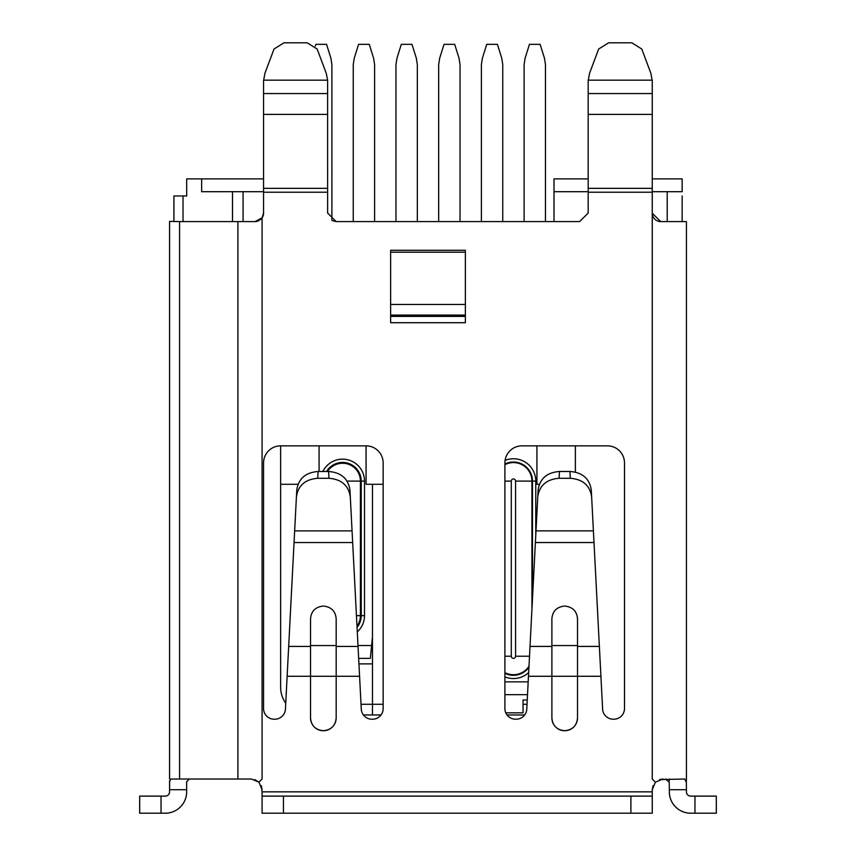 <?xml version="1.0" encoding="UTF-8"?>
<svg xmlns="http://www.w3.org/2000/svg" width="856" height="856" viewBox="0 0 856 856"><rect width="100%" height="100%" fill="white"/><g stroke="black" fill="none" stroke-linecap="round" stroke-linejoin="round"><path stroke-width="1.28" d="M684.714 779.024L686.287 782.159L686.426 779.024L686.287 782.159L684.714 779.024L659.591 779.559L662.929 779.024L655.386 782.159L652.251 789.703L653.053 785.658M660.714 221.597L667.209 221.597L667.209 191.701L652.251 191.701M669.338 779.024L669.05 782.159L665.593 779.024L669.05 782.159L669.338 779.024M652.251 213.144A8.539 8.539 0 0 0 660.779 221.597L686.426 221.597L686.426 779.024L686.426 221.597M669.199 782.159L669.338 789.703L669.199 782.159M669.338 791.843L669.338 789.703L686.426 789.703L686.352 782.159L686.426 791.843A4.269 4.269 0 0 0 690.696 796.112L716.322 796.112L716.322 813.2L690.696 813.2A21.357 21.357 0 0 1 669.338 791.843M660.757 221.597L652.251 213.24M641.775 49.038L650.892 73.349L652.251 80.849L652.251 779.024L655.386 782.159M653.042 785.68L652.251 789.703L652.251 813.2L262.086 813.2L262.086 796.112L283.443 796.112L283.443 813.2M315.318 46.117L315.875 44.33L326.553 44.33L330.919 58.304L331.893 64.671L331.893 220.463L336.162 221.597L579.64 221.597L588.179 213.058L588.179 80.849L589.538 73.349L588.179 80.849M521.978 445.848A17.088 17.088 0 0 0 504.89 462.935L504.89 708.533A10.679 10.679 0 0 0 515.569 719.211L516.115 719.211A10.679 10.679 0 0 0 526.772 709.089L538.103 490.124C539.762 478.686 546.877 472.469 559.439 471.474L569.946 471.474C582.519 472.469 589.624 478.686 591.293 490.124L602.613 709.089A10.679 10.679 0 0 0 613.281 719.211L613.816 719.211A10.679 10.679 0 0 0 624.495 708.533L624.495 462.935A17.088 17.088 0 0 0 607.407 445.848L521.978 445.848M528.473 676.272L551.885 676.272L551.885 717.927C552.548 725.653 556.817 729.922 564.692 730.735C572.568 729.922 576.848 725.653 577.511 717.927A12.819 12.819 180 0 1 564.692 730.735A12.819 12.819 180 0 1 551.885 717.927L551.885 618.845C552.495 611.184 556.775 606.915 564.692 606.037C572.621 606.915 576.89 611.184 577.511 618.845L577.511 717.927L577.511 676.283L600.912 676.272M630.893 813.2L630.893 796.112L283.443 796.112M630.893 796.112L652.251 796.112M652.251 80.849L650.892 73.349L644.611 56.603M652.251 80.164L588.19 80.164M588.179 93.561L652.251 93.561M588.179 114.404L652.251 114.404M594 542.533L535.385 542.533M591.293 490.124L591.646 496.94C589.977 485.502 582.872 479.285 570.299 478.279L559.086 478.279C546.524 479.285 539.408 485.502 537.75 496.94M589.538 73.349L598.654 49.038M641.775 49.027L631.835 42.8L608.605 42.8L598.665 49.027M254.746 779.559L258.951 782.159L251.407 779.024L170.836 779.024L169.606 781.624L169.574 789.703L169.574 780.833M652.251 791.843L262.086 791.843L261.294 785.68M285.744 703.236A27.767 27.767 0 0 1 280.629 687.186L280.629 445.848A17.088 17.088 0 0 0 263.552 462.935L263.552 708.543A10.679 10.679 0 0 0 274.23 719.222L274.776 719.222A10.679 10.679 0 0 0 285.433 709.1L296.765 490.135C298.423 478.697 305.539 472.48 318.1 471.485L328.608 471.485C341.18 472.48 348.285 478.697 349.954 490.135L361.275 709.1A10.679 10.679 0 0 0 371.943 719.222L372.478 719.222A10.679 10.679 0 0 0 381.016 714.953L363.393 714.953M602.613 709.089A10.679 10.679 0 0 0 613.281 719.211M613.816 719.211A10.679 10.679 0 0 0 624.495 708.533M624.495 462.935A17.088 17.088 0 0 0 607.407 445.848M516.115 719.211A10.679 10.679 0 0 0 524.642 714.953L507.041 714.953A10.679 10.679 0 0 0 515.569 719.211M608.605 42.8L631.835 42.8M255.056 221.597L262.086 217.841L263.552 213.058L263.552 80.849L264.911 73.349L274.027 49.038M577.458 617.679L577.511 618.845M169.574 780.8L169.574 781.624M169.574 742.634L169.574 221.372L179.578 221.597L179.578 779.024M283.967 42.8L307.197 42.8L283.967 42.8L274.027 49.027M139.678 796.112L139.678 813.2L139.678 796.112L165.304 796.112A4.269 4.269 0 0 0 169.574 791.843L169.574 789.703L186.661 789.703L186.661 781.624M261.283 785.658L262.086 789.703L258.951 782.159L262.086 779.024L262.086 217.841M317.148 49.038L326.264 73.349L327.613 80.164L327.623 213.058L336.162 221.597M263.552 213.058A8.539 8.539 0 0 1 260.245 219.799M258.994 220.613A8.539 8.539 0 0 1 255.002 221.597L179.578 221.597M372.478 719.222A10.679 10.679 0 0 0 383.156 708.543L383.156 462.935A17.088 17.088 0 0 0 366.068 445.848L280.64 445.848A17.088 17.088 0 0 0 263.552 462.935M263.552 708.543A10.679 10.679 0 0 0 274.23 719.222M262.086 791.843L262.086 796.112M287.135 676.283L310.535 676.283L310.535 717.927C311.21 725.653 315.479 729.922 323.354 730.735C331.229 729.922 335.499 725.653 336.173 717.927A12.819 12.819 180 0 1 323.354 730.735A12.819 12.819 180 0 1 310.535 717.927L310.535 618.845C311.156 611.184 315.436 606.915 323.354 606.037C331.283 606.915 335.552 611.184 336.173 618.845L336.173 717.927L336.173 676.283L359.574 676.283M255.002 221.597L243.072 221.597L243.072 191.701L263.552 191.701L201.642 191.701L201.642 178.883L186.694 178.883L186.694 195.971L173.929 195.971L173.929 221.597L173.929 195.971M263.552 80.849L264.911 73.349M327.613 80.164L263.552 80.164M263.552 93.561L327.623 93.561M263.552 114.404L327.623 114.404M352.661 542.543L294.047 542.543M350.297 496.951C348.638 485.513 341.523 479.296 328.961 478.29L317.747 478.29C305.185 479.296 298.07 485.513 296.411 496.951M323.354 606.037C315.436 606.915 311.156 611.184 310.535 618.845M189.358 779.024L186.736 781.624M317.137 49.027L307.197 42.8M169.574 221.49L169.574 779.024M186.661 789.703L186.661 791.843A21.357 21.357 0 0 1 165.304 813.2L139.678 813.2M390.625 322.712L390.625 250.284L465.375 250.284L465.375 322.712L390.625 322.712M390.625 315.083L465.375 315.083M390.625 315.404L465.375 315.404M682.157 195.971L682.157 221.597L682.157 195.971M652.251 178.883L682.157 178.883L682.157 191.701L667.209 191.701M588.179 191.701L554.014 191.701L554.014 178.883L588.179 178.883M554.014 221.597L554.014 191.701M201.642 178.883L263.552 178.883M354.224 58.304L353.25 64.671L354.224 58.304L358.589 44.33L369.268 44.33L373.633 58.304L374.607 64.671L374.607 221.597M353.25 221.597L353.25 64.671M439.652 58.304L438.679 64.671L439.652 58.304L444.018 44.33L454.697 44.33L459.062 58.304L460.036 64.671L460.036 221.597M438.679 221.597L438.679 64.671M525.081 58.304L524.107 64.671L525.081 58.304L529.447 44.33L540.125 44.33L544.491 58.304L545.465 64.671L545.465 221.597M524.107 221.597L524.107 64.671M373.633 58.304L374.607 64.671M459.062 58.304L460.036 64.671M544.491 58.304L545.465 64.671M536.926 445.848L536.926 484.293L539.376 484.293M575.371 472.105L575.371 445.848M280.629 484.293L298.049 484.293M319.074 471.485L319.074 445.848M366.068 445.848L366.068 484.293L383.156 484.293M504.89 681.847L528.184 681.847M357.99 645.542L371.611 645.542L372.467 637.003M372.467 484.293L372.467 714.953M383.156 704.274L361.029 704.274M502.75 221.597L502.75 64.671L501.776 58.304L497.411 44.33L486.732 44.33L482.367 58.304L481.393 64.671L481.393 221.597M395.964 221.597L395.964 64.671L396.938 58.304L401.304 44.33L411.982 44.33L416.348 58.304L417.321 64.671L417.321 221.597M504.89 694.665L527.521 694.665M358.653 658.36L370.338 658.36L371.611 645.542M527.243 700.005L523.037 700.005L523.037 712.823L505.789 712.823M372.467 663.892L358.932 663.892M652.251 428.77L652.251 221.597M652.251 188.341L588.179 188.341M588.179 192.215L652.251 192.215M599.371 646.419L577.511 646.419M551.885 646.419L530.014 646.419M593.401 530.87L535.995 530.87M559.086 478.279L559.439 471.474M569.946 471.474L570.299 478.279M551.885 645.552L577.511 645.552M551.885 676.283L577.511 676.283M694.965 813.2L694.965 796.112M237.915 221.597L237.915 779.024M327.623 188.341L263.552 188.341M263.552 192.215L327.623 192.215M358.033 646.43L336.173 646.43M310.535 646.43L288.675 646.43M352.051 530.88L294.657 530.88M317.747 478.29L318.1 471.485M328.608 471.485L328.961 478.29M310.535 645.552L336.173 645.552M310.535 676.283L336.173 676.283M161.035 796.112L161.035 813.2M465.375 316.431L390.625 316.431M390.625 252.199L465.375 252.199M465.375 304.469L390.625 304.469M232.5 221.597L232.5 191.701M183.013 221.597L183.034 195.971M532.486 598.633L532.486 481.093L535.76 481.093A22.331 22.331 0 0 0 505.083 460.378M535.76 481.093L535.76 535.375M528.666 672.548A22.331 22.331 0 0 1 504.89 676.861M356.438 615.646L361.232 615.646L361.232 481.093L364.506 481.093A21.935 21.935 0 0 0 322.851 471.485M364.506 481.093L364.506 615.646A21.935 21.935 0 0 1 357.284 631.91M531.929 609.493L531.929 481.093L532.486 481.093A19.057 19.057 0 0 0 504.89 464.048M528.933 667.306A19.057 19.057 0 0 1 504.89 673.265M356.984 626.153A17.837 17.837 0 0 0 360.408 615.646L360.408 481.093L361.232 481.093A18.661 18.661 0 0 0 326.575 471.485M357.048 627.416A18.661 18.661 0 0 0 361.232 615.646L364.506 615.646M504.89 481.093L511.3 481.093A2.14 2.14 0 0 1 513.429 478.953A2.14 2.14 0 0 1 515.569 481.093L531.929 481.093A18.5 18.5 0 0 0 504.89 464.68M528.997 666.214A18.5 18.5 0 0 1 504.89 672.634M347.001 481.093L360.408 481.093A17.837 17.837 0 0 0 327.538 471.485M523.037 704.274L527.029 704.274M504.89 656.22L511.3 656.22A2.14 2.14 0 0 0 513.429 658.36A2.14 2.14 0 0 0 515.569 656.22L515.569 481.093M515.569 656.22L529.511 656.22M511.3 481.093L511.3 656.22"/></g></svg>
